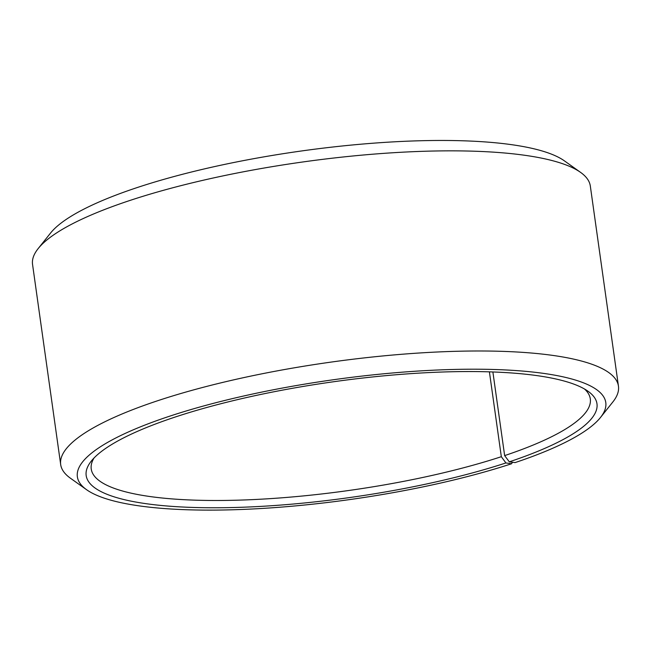 <?xml version="1.0" encoding="UTF-8"?>
<svg xmlns="http://www.w3.org/2000/svg" width="651" height="651" viewBox="0 0 651 651"><rect width="100%" height="100%" fill="white"/><g stroke="black" fill="none" stroke-linecap="round" stroke-linejoin="round"><path stroke-width="0.98" d="M492.88 371.965L504.639 455.602A251.978 57.109 172 0 0 590.302 398.876A251.978 57.109 172 0 0 584.525 389.021M489.406 371.851L501.327 456.701L505.908 462.951L511.572 463.756L512.443 462.251M94.069 457.954A251.978 57.109 172 0 0 91.238 469.013A251.978 57.109 172 0 0 238.925 500.139A251.978 57.109 172 0 0 501.327 456.701M504.639 455.602L509.302 461.836A257.91 58.46 172 0 0 588.073 391.284A257.91 58.46 172 0 0 333.442 381.771A257.91 58.46 172 0 0 91.295 461.095A257.91 58.46 172 0 0 210.721 507.764A257.91 58.46 172 0 0 505.908 462.951M509.302 461.836L515.079 462.601A266.804 60.47 172 0 0 600.482 417.486A266.804 60.47 172 0 0 333.157 379.777A266.804 60.47 172 0 0 86.575 489.707A266.804 60.47 172 0 0 511.572 463.756M600.482 417.486L612.86 401.952A281.623 63.831 172 0 0 618.45 386.173A281.623 63.831 172 0 0 330.684 362.151A281.623 63.831 172 0 0 60.681 464.562A281.623 63.831 172 0 0 70.406 478.192L86.575 489.707M618.45 386.173L590.319 186.023A281.623 63.831 172 0 0 580.594 172.393A281.623 63.831 172 0 0 302.552 162.009A281.623 63.831 172 0 0 38.14 248.625A281.623 63.831 172 0 0 32.55 264.412L60.681 464.562M580.594 172.393L564.425 160.87A266.804 60.47 172 0 0 301.014 151.04A266.804 60.47 172 0 0 50.518 233.099L38.14 248.625"/></g></svg>
